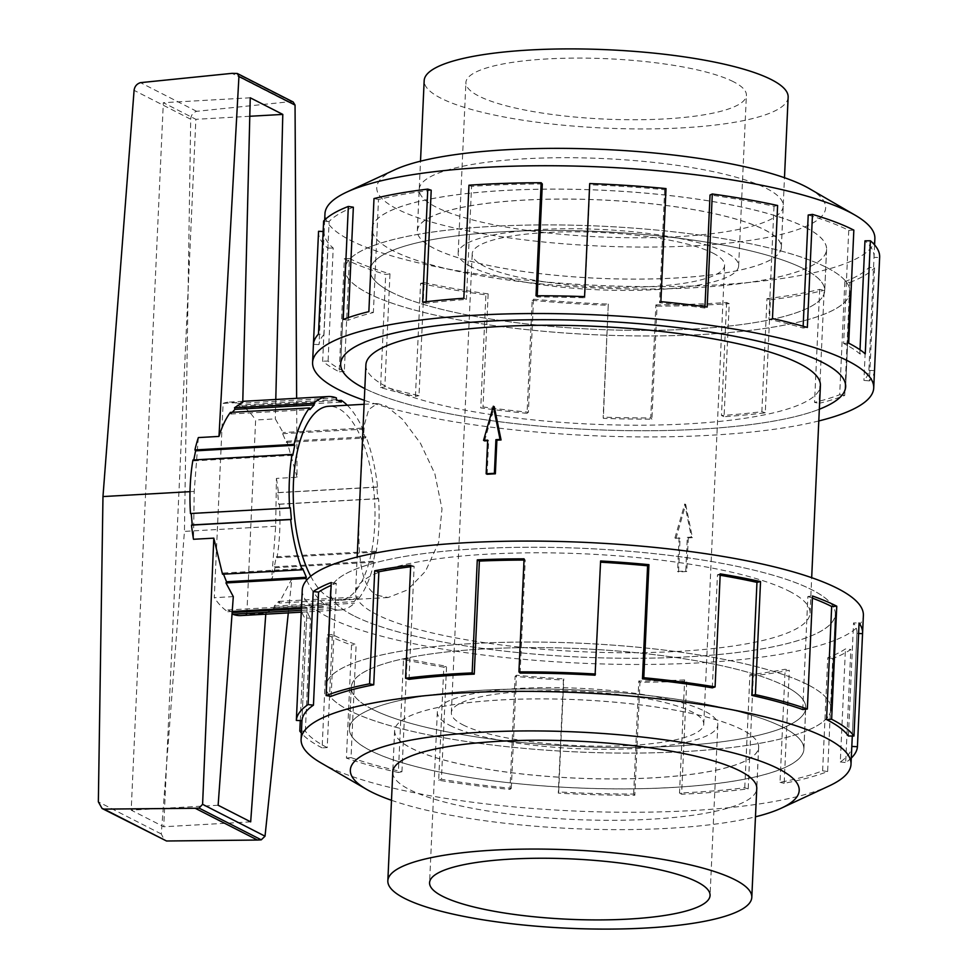 <?xml version="1.0" encoding="UTF-8"?>
<svg xmlns="http://www.w3.org/2000/svg" width="978" height="978" viewBox="0 0 978 978"><rect width="100%" height="100%" fill="white"/><g stroke="black" fill="none" stroke-linecap="round" stroke-linejoin="round"><path stroke-width="0.73" stroke-dasharray="4.89 3.67" d="M826.703 267.544A252.727 54.377 2.6 0 1 849.931 291.896A252.727 54.377 2.6 0 1 650.407 335.943A252.727 54.377 2.6 0 1 368.217 293.314A252.727 54.377 2.6 0 1 344.989 268.962A252.727 54.377 2.6 0 1 544.501 224.916A252.727 54.377 2.6 0 1 826.703 267.544A252.764 54.389 2.6 0 1 849.968 291.896A252.764 54.389 2.6 0 1 650.419 335.955A252.764 54.389 2.6 0 1 368.18 293.314A252.764 54.389 2.6 0 1 344.953 268.962A252.764 54.389 2.6 0 1 544.489 224.903A252.764 54.389 2.6 0 1 826.74 267.544M364.818 388.572A252.727 54.377 -177.4 0 0 590.688 429.55A252.727 54.377 -177.4 0 0 819.332 409.22A252.764 54.389 2.6 0 1 590.688 429.562A252.764 54.389 2.6 0 1 364.818 388.596M807.755 684.686A252.727 54.377 -177.4 0 0 525.565 642.057A252.727 54.377 -177.4 0 0 326.053 686.104A252.727 54.377 -177.4 0 0 349.268 710.456A252.727 54.377 -177.4 0 0 631.47 753.084A252.727 54.377 -177.4 0 0 830.982 709.038A252.764 54.389 -177.4 0 0 807.791 684.686A252.764 54.389 -177.4 0 0 525.553 642.045A252.764 54.389 -177.4 0 0 326.004 686.104A252.764 54.389 -177.4 0 0 349.232 710.456A252.764 54.389 -177.4 0 0 631.482 753.097A252.764 54.389 -177.4 0 0 831.019 709.038A252.727 54.377 -177.4 0 0 807.755 684.686M353.571 615.651A252.727 54.377 2.6 0 1 330.356 591.299A252.727 54.377 2.6 0 1 529.868 547.252A252.727 54.377 2.6 0 1 812.058 589.881A252.727 54.377 2.6 0 1 835.285 614.233A252.727 54.377 2.6 0 1 635.773 658.28A252.727 54.377 2.6 0 1 353.571 615.651A252.764 54.389 -177.4 0 0 635.786 658.292A252.764 54.389 -177.4 0 0 835.322 614.233A252.764 54.389 -177.4 0 0 812.095 589.881A252.764 54.389 -177.4 0 0 529.856 547.24A252.764 54.389 -177.4 0 0 330.319 591.299A252.764 54.389 -177.4 0 0 353.547 615.651M377.337 595.37L388.144 597.521L407.508 589.93L425.564 571.164L438.633 542.484L441.995 508.939L434.88 473.829L420.43 443.23L402.581 419.342L385.943 405.833L377.239 403.547L368.73 409.537L364.329 424.855L360.735 478.731C358.229 529.636 354.586 585.052 377.337 595.37M310.711 576.238A97.14 40.587 86.8 0 0 329.806 598.035A97.14 40.587 86.8 0 0 339.562 600.26A97.14 40.587 86.8 0 0 375.002 512.57A97.14 40.587 86.8 0 0 338.412 408.498A97.14 40.587 86.8 0 0 328.669 406.273M687.314 537.374A227.495 48.949 -177.4 0 0 691.385 537.105L684.747 503.976L674.906 538.034A227.495 48.949 -177.4 0 0 679.087 537.839L677.558 571.47A227.495 48.949 -177.4 0 0 685.786 571.005L687.314 537.374L688.292 537.863L686.764 571.507L685.786 571.005M789.173 591.177A227.495 48.949 2.6 0 1 810.077 613.084A227.495 48.949 2.6 0 1 630.492 652.742A227.495 48.949 2.6 0 1 376.469 614.367A227.495 48.949 2.6 0 1 355.564 592.448A227.495 48.949 2.6 0 1 535.149 552.802A227.495 48.949 2.6 0 1 789.173 591.177M365.894 364.916A227.495 48.949 -177.4 0 0 386.799 386.823A227.495 48.949 -177.4 0 0 640.822 425.198A227.495 48.949 -177.4 0 0 820.408 385.552M462.973 724.869A126.333 27.188 -177.4 0 0 604.037 746.177A126.333 27.188 -177.4 0 0 703.769 724.16A126.333 27.188 -177.4 0 0 692.167 711.996A126.333 27.188 -177.4 0 0 551.103 690.676A126.333 27.188 -177.4 0 0 451.359 712.705A126.333 27.188 -177.4 0 0 462.973 724.869M712.999 253.131A126.333 27.188 2.6 0 1 724.612 265.295A126.333 27.188 2.6 0 1 624.881 287.324A126.333 27.188 2.6 0 1 483.804 266.004A126.333 27.188 2.6 0 1 472.203 253.84A126.333 27.188 2.6 0 1 571.934 231.823A126.333 27.188 2.6 0 1 712.999 253.131M764.576 229.83A182.177 39.193 2.6 0 1 781.324 247.373A182.177 39.193 2.6 0 1 637.509 279.133A182.177 39.193 2.6 0 1 434.085 248.4A182.177 39.193 2.6 0 1 417.349 230.845A182.177 39.193 2.6 0 1 561.164 199.096A182.177 39.193 2.6 0 1 764.576 229.83M788.146 97.177A182.177 39.193 2.6 0 1 644.331 128.937A182.177 39.193 2.6 0 1 440.907 98.203A182.177 39.193 2.6 0 1 424.171 80.648M391.139 292.019A227.446 48.937 -177.4 0 0 645.113 330.393A227.446 48.937 -177.4 0 0 824.674 290.747A227.446 48.937 -177.4 0 0 803.769 268.828A227.495 48.949 2.6 0 1 824.711 290.747A227.495 48.949 2.6 0 1 645.125 330.393A227.495 48.949 2.6 0 1 391.102 292.019A227.495 48.949 2.6 0 1 370.197 270.111A227.495 48.949 2.6 0 1 549.795 230.453A227.495 48.949 2.6 0 1 803.806 268.828A227.446 48.937 -177.4 0 0 549.795 230.466A227.446 48.937 -177.4 0 0 370.246 270.111A227.446 48.937 -177.4 0 0 391.139 292.019M805.652 227.519A227.446 48.937 2.6 0 1 826.557 249.427A227.446 48.937 2.6 0 1 646.996 289.072A227.446 48.937 2.6 0 1 393.022 250.71A227.446 48.937 2.6 0 1 372.117 228.791A227.446 48.937 2.6 0 1 551.678 189.145A227.446 48.937 2.6 0 1 805.652 227.519M471.066 266.725A140.392 30.208 2.6 0 1 458.169 253.204A140.392 30.208 2.6 0 1 568.988 228.73A140.392 30.208 2.6 0 1 725.749 252.41A140.392 30.208 2.6 0 1 738.647 265.943A140.392 30.208 2.6 0 1 627.815 290.405A140.392 30.208 2.6 0 1 471.066 266.725M733.5 81.761A140.392 30.208 -177.4 0 0 576.739 58.081A140.392 30.208 -177.4 0 0 465.907 82.543A140.392 30.208 -177.4 0 0 478.817 96.076A140.392 30.208 -177.4 0 0 635.566 119.756A140.392 30.208 -177.4 0 0 746.397 95.282A140.392 30.208 -177.4 0 0 733.5 81.761M741.886 729.6A182.177 39.193 -177.4 0 0 538.462 698.867A182.177 39.193 -177.4 0 0 394.647 730.627A182.177 39.193 -177.4 0 0 411.396 748.17A182.177 39.193 -177.4 0 0 614.807 778.904A182.177 39.193 -177.4 0 0 758.622 747.155A182.177 39.193 -177.4 0 0 741.886 729.6M372.202 709.172A227.446 48.937 2.6 0 1 351.298 687.253A227.446 48.937 2.6 0 1 530.858 647.607A227.446 48.937 2.6 0 1 784.833 685.981A227.495 48.949 -177.4 0 0 530.846 647.607A227.495 48.949 -177.4 0 0 351.261 687.253A227.495 48.949 -177.4 0 0 372.166 709.172A227.495 48.949 -177.4 0 0 626.177 747.547A227.495 48.949 -177.4 0 0 805.774 707.889A227.495 48.949 -177.4 0 0 784.869 685.981A227.446 48.937 2.6 0 1 805.738 707.889A227.446 48.937 2.6 0 1 626.177 747.534A227.446 48.937 2.6 0 1 372.202 709.172M782.95 727.29A227.446 48.937 -177.4 0 0 528.976 688.928A227.446 48.937 -177.4 0 0 349.427 728.573A227.446 48.937 -177.4 0 0 370.32 750.481A227.495 48.949 -177.4 0 0 624.306 788.891A227.495 48.949 -177.4 0 0 803.892 749.246A227.495 48.949 -177.4 0 0 782.987 727.326A227.495 48.949 -177.4 0 0 528.976 688.952A227.495 48.949 -177.4 0 0 349.378 728.61A227.495 48.949 -177.4 0 0 370.283 750.517A227.446 48.937 -177.4 0 0 624.294 788.855A227.446 48.937 -177.4 0 0 803.855 749.209A227.446 48.937 -177.4 0 0 782.95 727.29M450.222 725.59A140.392 30.208 -177.4 0 0 606.983 749.27A140.392 30.208 -177.4 0 0 717.815 724.796A140.392 30.208 -177.4 0 0 704.906 711.275A140.392 30.208 -177.4 0 0 548.157 687.595A140.392 30.208 -177.4 0 0 437.325 712.057A140.392 30.208 -177.4 0 0 450.222 725.59M805.689 227.483A227.495 48.949 2.6 0 1 826.593 249.39A227.495 48.949 2.6 0 1 647.008 289.048A227.495 48.949 2.6 0 1 392.985 250.674A227.495 48.949 2.6 0 1 372.08 228.754A227.495 48.949 2.6 0 1 551.665 189.109A227.495 48.949 2.6 0 1 805.689 227.483M766.495 188.436A182.214 39.206 2.6 0 1 783.244 205.991A182.214 39.206 2.6 0 1 639.392 237.752A182.214 39.206 2.6 0 1 435.931 207.006A182.214 39.206 2.6 0 1 419.183 189.451A182.214 39.206 2.6 0 1 563.035 157.702A182.214 39.206 2.6 0 1 766.495 188.436M764.613 229.781A182.214 39.206 2.6 0 1 781.361 247.336A182.214 39.206 2.6 0 1 637.522 279.097A182.214 39.206 2.6 0 1 434.049 248.363A182.214 39.206 2.6 0 1 417.313 230.808A182.214 39.206 2.6 0 1 561.152 199.047A182.214 39.206 2.6 0 1 764.613 229.781M874.87 238.681A275.234 59.218 2.6 0 1 657.595 286.652A275.234 59.218 2.6 0 1 350.258 240.221A275.234 59.218 2.6 0 1 324.965 213.705M809.515 188.717A224.683 48.35 2.6 0 1 690.089 246.004A224.683 48.35 2.6 0 1 397.41 209.17A224.683 48.35 2.6 0 1 394.586 169.866M318.535 231.7A280.857 60.428 -177.4 0 0 327.789 248.119L322.654 361.163A280.857 60.428 -177.4 0 0 339.207 371.799L344.342 258.754L349.439 258.461L344.305 371.506A275.234 59.218 2.6 0 1 328.082 361.09L322.654 361.163M323.143 231.505L324.17 231.554A275.234 59.218 -177.4 0 0 324.146 231.945A275.234 59.218 -177.4 0 0 333.217 248.045L328.082 361.09M324.17 231.554L319.036 344.598A275.234 59.218 2.6 0 1 323.987 334.537L318.486 334.073M353.351 207.202A275.234 59.218 -177.4 0 0 329.121 221.493L323.987 334.537M348.339 317.606L348.217 320.246A275.234 59.218 2.6 0 1 373.364 312.544L368.865 311.627M431.212 190.221A275.234 59.218 -177.4 0 0 378.498 199.5L373.364 312.544M426.139 301.737L426.078 303.266A275.234 59.218 2.6 0 1 466.433 299.439L463.829 298.253M542.313 183.974A275.234 59.218 -177.4 0 0 471.567 186.395L466.433 299.439M537.24 295.784L537.179 297.019A275.234 59.218 2.6 0 1 584.758 297.838L584.575 296.615M666.006 188.583L664.673 189.708A275.234 59.218 -177.4 0 0 589.893 184.793L584.758 297.838M664.673 189.708L659.539 302.752A275.234 59.218 2.6 0 1 704.906 308.046L707.167 307.031M704.967 306.737L704.906 308.046M777.608 205.502L774.038 206.272A275.234 59.218 -177.4 0 0 710.04 195.001M774.038 206.272L768.904 319.317A275.234 59.218 2.6 0 1 803.085 328.046L807.351 327.447M803.158 326.236L803.085 328.046M853.843 230.123L848.745 230.405A275.234 59.218 -177.4 0 0 808.219 215.001M392.74 772.828A182.214 39.206 -177.4 0 0 409.476 789.564A182.214 39.206 -177.4 0 0 611.103 820.31A182.214 39.206 -177.4 0 0 756.715 789.356M741.923 729.637A182.214 39.206 -177.4 0 0 538.462 698.903A182.214 39.206 -177.4 0 0 394.611 730.664A182.214 39.206 -177.4 0 0 411.359 748.219A182.214 39.206 -177.4 0 0 614.82 778.953A182.214 39.206 -177.4 0 0 758.659 747.192A182.214 39.206 -177.4 0 0 741.923 729.637M320.882 762.84A275.234 59.218 -177.4 0 0 326.395 765.835A275.234 59.218 -177.4 0 0 580.321 811.263A275.234 59.218 -177.4 0 0 829.173 785.921M391.493 800.285A224.683 48.35 -177.4 0 0 755.468 816.813M302.263 590.027A280.857 60.428 -177.4 0 0 328.07 617.081A280.857 60.428 -177.4 0 0 641.666 664.465A280.857 60.428 -177.4 0 0 863.378 615.504M851.288 758.06A280.857 60.428 2.6 0 1 845.689 762.547L850.823 649.49A280.857 60.428 2.6 0 1 832.767 658.512L827.645 771.556A280.857 60.428 2.6 0 1 784.173 783.305L789.307 670.26A280.857 60.428 2.6 0 1 753.329 675.847L748.194 788.891A280.857 60.428 2.6 0 1 681.605 794.222L686.739 681.177A280.857 60.428 2.6 0 1 639.954 682.216L634.82 795.261A280.857 60.428 2.6 0 1 558.304 793.121L563.426 680.077A280.857 60.428 2.6 0 1 515.1 676.36L509.966 789.417A280.857 60.428 2.6 0 1 438.67 780.224L443.804 667.179A280.857 60.428 2.6 0 1 403.498 659.453L398.364 772.498A280.857 60.428 2.6 0 1 346.42 758.084L351.542 645.04A280.857 60.428 2.6 0 1 327.263 634.832L322.129 747.877L327.227 747.595L332.361 634.551A275.234 59.218 -177.4 0 0 356.151 644.551L351.542 645.04M398.364 772.498L401.934 771.728A275.234 59.218 2.6 0 1 351.029 757.595L356.151 644.551M401.934 771.728L407.068 658.683A275.234 59.218 -177.4 0 0 446.567 666.238L443.804 667.179M509.966 789.417L511.311 788.292A275.234 59.218 2.6 0 1 441.433 779.283L446.567 666.238M511.311 788.292L516.433 675.248A275.234 59.218 -177.4 0 0 563.805 678.879L563.426 680.077M634.82 795.261L633.658 794.026A275.234 59.218 2.6 0 1 558.67 791.923L563.805 678.879M633.658 794.026L638.793 680.981A275.234 59.218 -177.4 0 0 684.649 679.955L686.739 681.177M748.194 788.891L744.771 787.779A275.234 59.218 2.6 0 1 679.514 792.999L684.649 679.955M744.771 787.779L749.906 674.734A275.234 59.218 -177.4 0 0 785.163 669.27L789.307 670.26M827.645 771.556L822.62 770.798A275.234 59.218 2.6 0 1 780.028 782.314L785.163 669.27M822.62 770.798L827.755 657.754A275.234 59.218 -177.4 0 0 845.444 648.915L850.823 649.49M852.29 736.018L856.96 632.998A275.234 59.218 -177.4 0 1 856.936 633.402L851.814 746.446A275.234 59.218 2.6 0 1 840.31 761.96L845.444 648.915M856.96 632.998A275.234 59.218 -177.4 0 0 853.549 622.937L859.087 622.986M848.415 735.994L853.549 622.937M306.64 580.137A106.895 44.67 86.8 0 0 326.945 606.152L327.019 604.416L331.909 606.898L331.823 608.646A106.895 44.67 86.8 0 0 340.112 609.991A106.895 44.67 86.8 0 0 354.427 603.255L354.048 601.617L358.303 596.947L358.681 598.585A106.895 44.67 86.8 0 0 374.146 562.167L373.462 561.262L375.466 551.213L376.151 552.118A106.895 44.67 86.8 0 0 378.584 498.572L377.85 498.756L376.823 487.166L377.569 486.983A106.895 44.67 86.8 0 0 366.029 436.775L365.527 437.961L361.884 429.256L362.386 428.083A106.895 44.67 86.8 0 0 347.276 405.234M288.302 612.913L291.847 578.964L271.566 580.101L275.686 526.237L276.419 478.401L297.055 477.24L296.64 398.303M275.686 526.237L184.439 531.372L161.272 833.965L164.585 840.395M293.204 102.018L287.948 101.895L196.639 111.321C193.008 112.531 191.028 115.159 190.698 119.23L184.439 531.372M297.055 477.24L286.884 441.225L286.407 442.411L282.618 433.719L283.094 432.533L275.307 418.89L255.637 420.002L246.823 614.294L265.845 613.218L265.772 614.172M232.336 412.288L230.808 414.024L230.405 412.398M275.784 399.476L275.307 418.89M198.351 437.582L194.219 491.433L193.497 539.281M194.219 491.433L190.013 491.665M250.246 97.8L163.326 102.69L195.869 119.304L163.742 826.752L131.199 810.139L163.326 102.69M249.793 116.272L195.869 119.304M250.674 821.862L163.742 826.752M218.131 805.249L131.199 810.139M233.302 596.617L214.268 597.68L223.094 403.388L242.764 402.276M265.845 613.218L274.561 607.741L274.219 606.103L278.657 601.421L278.999 603.059L291.847 578.964M222.519 574.233L223.057 573.047L223.51 574.172M196.639 111.321L140.477 82.653M287.948 101.895L232.043 73.35M362.386 428.083L283.094 432.533M282.618 433.719L361.884 429.256M336.408 397.887L237.238 403.462L237.165 405.198L242.043 407.692L242.128 405.956A106.895 44.67 -93.2 0 1 255.637 420.002M242.128 405.956L338.144 400.552M274.561 607.741L354.427 603.255M331.823 608.646L301.346 610.358M246.823 614.294A106.895 44.67 -93.2 0 1 240.955 615.565M274.219 606.103L354.048 601.617M278.657 601.421L358.303 596.947M223.094 403.388A106.895 44.67 -93.2 0 1 228.962 402.105A106.895 44.67 -93.2 0 1 237.238 403.462M230.808 414.024L309.928 409.586M191.236 513.487L190.49 513.536M192.923 459.99L193.607 460.895L193.791 459.941M276.419 478.401A106.895 44.67 -93.2 0 1 278.4 492.557L277.666 492.729L278.693 504.318L279.427 504.147A106.895 44.67 -93.2 0 1 276.994 557.68L276.309 556.788L274.305 566.837L274.989 567.729A106.895 44.67 -93.2 0 1 271.566 580.101M232.165 612.179L227.862 609.979L227.788 611.727A106.895 44.67 -93.2 0 1 214.268 597.68M193.607 460.895L292.764 455.32M191.223 513.352L290.38 507.778M223.057 573.047L302.703 568.573M227.788 611.727L232.214 611.47M301.456 607.582L326.945 606.152M227.862 609.979L327.019 604.416M301.42 608.622L331.909 606.898M358.681 598.585L278.999 603.059M274.989 567.729L374.146 562.167M274.305 566.837L373.462 561.262M376.151 552.118L276.994 557.68M276.309 556.788L375.466 551.213M279.427 504.147L378.584 498.572M278.693 504.318L377.85 498.756M377.569 486.983L278.4 492.557M277.666 492.729L376.823 487.166M286.407 442.411L365.527 437.961M286.884 441.225L366.029 436.775M242.043 407.692L341.2 402.117M237.165 405.198L336.322 399.635M856.936 633.402L858.611 633.475M840.31 761.96L845.689 762.547M827.755 657.754L832.767 658.512M780.028 782.314L784.173 783.305M749.906 674.734L753.329 675.847M679.514 792.999L681.605 794.222M638.793 680.981L639.954 682.216M558.67 791.923L558.304 793.121M516.433 675.248L515.1 676.36M441.433 779.283L438.67 780.224M407.068 658.683L403.498 659.453M351.029 757.595L346.42 758.084M332.361 634.551L327.263 634.832M327.227 747.595A275.234 59.218 2.6 0 1 305.344 731.141L301.481 731.104M305.344 731.141L310.478 618.096L304.94 618.047A280.857 60.428 2.6 0 1 301.444 608.182M300.283 720.603L304.94 618.047M307.068 608.035L301.945 720.688L307.092 607.644A275.234 59.218 -177.4 0 0 307.068 608.035A275.234 59.218 -177.4 0 0 310.478 618.096M307.092 607.644L301.481 607.375M322.129 747.877A280.857 60.428 2.6 0 1 301.383 733.097M331.139 696.324L336.273 583.279A275.234 59.218 -177.4 0 0 331.126 585.394M336.273 583.279L331.261 582.521M409 679.343L414.134 566.299A275.234 59.218 -177.4 0 0 410.638 566.739M414.134 566.299L410.699 565.198M520.1 673.108L525.235 560.052A275.234 59.218 -177.4 0 0 524.025 560.064M525.235 560.052L524.074 558.829M595.089 675.199L600.602 560.969M712.326 687.84L717.461 574.795L720.224 573.866M720.163 575.247A275.234 59.218 -177.4 0 0 717.461 574.795M802.742 709.539L807.877 596.494L812.486 595.993M812.388 598.133A275.234 59.218 -177.4 0 0 807.877 596.494M768.904 319.317L772.473 318.547M659.539 302.752L660.871 301.64M589.893 184.793L589.71 183.571M537.179 297.019L536.017 295.784M471.567 186.395L468.963 185.209M426.078 303.266L422.643 302.153M378.498 199.5L373.999 198.571M348.217 320.246L343.205 319.488M329.121 221.493L323.62 221.028M319.036 344.598L313.425 344.342M333.217 248.045L327.789 248.119M344.305 371.506L339.207 371.799M349.439 258.461A275.234 59.218 -177.4 0 0 389.965 273.864L385.699 274.476L380.564 387.52A280.857 60.428 -177.4 0 0 415.442 396.42L420.577 283.375L424.146 282.593L419.012 395.638A275.234 59.218 2.6 0 1 384.843 386.921L380.564 387.52M389.965 273.864L384.843 386.921M419.012 395.638L415.442 396.42M344.342 258.754A280.857 60.428 -177.4 0 0 385.699 274.476M424.146 282.593A275.234 59.218 -177.4 0 0 488.144 293.877L485.883 294.879L480.748 407.924A280.857 60.428 -177.4 0 0 527.044 413.327L532.179 300.283L533.511 299.17L528.377 412.215A275.234 59.218 2.6 0 1 483.01 406.921L480.748 407.924M488.144 293.877L483.01 406.921M528.377 412.215L527.044 413.327M420.577 283.375A280.857 60.428 -177.4 0 0 485.883 294.879M533.511 299.17A275.234 59.218 -177.4 0 0 608.292 304.085L603.34 418.339A280.857 60.428 -177.4 0 0 651.898 419.171L657.033 306.126L655.871 304.892L650.737 417.948A275.234 59.218 2.6 0 1 603.157 417.129L603.34 418.339M608.292 304.085L603.157 417.129M650.737 417.948L651.898 419.171M532.179 300.283A280.857 60.428 -177.4 0 0 608.475 305.295M655.871 304.892A275.234 59.218 -177.4 0 0 726.617 302.483L729.221 303.657L724.087 416.701A280.857 60.428 -177.4 0 0 765.273 412.802L770.407 299.757L766.984 298.657L761.85 411.701A275.234 59.218 2.6 0 1 721.483 415.528L724.087 416.701M726.617 302.483L721.483 415.528M761.85 411.701L765.273 412.802M657.033 306.126A280.857 60.428 -177.4 0 0 729.221 303.657M766.984 298.657A275.234 59.218 -177.4 0 0 819.686 289.378L824.185 290.295L819.051 403.339A280.857 60.428 -177.4 0 0 844.711 395.479L849.845 282.434L844.833 281.676L839.699 394.721A275.234 59.218 2.6 0 1 814.552 402.423L819.051 403.339M819.686 289.378L814.552 402.423M839.699 394.721L844.711 395.479M770.407 299.757A280.857 60.428 -177.4 0 0 824.185 290.295M844.833 281.676A275.234 59.218 -177.4 0 0 869.063 267.373L874.564 267.85L869.43 380.894A280.857 60.428 -177.4 0 0 874.491 370.625L879.625 257.581L874.014 257.312L868.892 370.356A275.234 59.218 2.6 0 1 863.929 380.418L869.43 380.894M869.063 267.373L863.929 380.418M868.892 370.356L874.491 370.625M849.845 282.434A280.857 60.428 -177.4 0 0 874.564 267.85M860.017 349.794L859.833 353.877L865.261 353.804M848.745 230.405L843.623 343.449A275.234 59.218 2.6 0 1 859.833 353.877M843.623 343.449L848.708 343.168M874.014 257.312A275.234 59.218 -177.4 0 0 874.039 256.921A275.234 59.218 -177.4 0 0 864.968 240.832M818.806 420.956A280.857 60.428 2.6 0 1 364.293 400.32M487.13 474.269L488.658 440.626L487.68 440.137M488.658 440.626A227.495 48.949 -177.4 0 0 487.655 440.687M686.764 571.507L678.524 571.971L680.052 538.328L674.906 538.034M680.052 538.328L679.087 537.839M484.599 440.895L494.281 406.75M675.932 538.56L685.7 504.452L684.747 503.976M685.7 504.452L692.412 537.631L691.385 537.105M692.412 537.631L688.292 537.863M678.524 571.971L677.558 571.47M161.272 833.965L98.35 801.85M190.698 119.23L134.084 90.343M291.591 101.688L235.686 73.154M845.664 386.701L849.968 291.896L845.664 385.748M326.053 686.104L330.356 591.299M388.144 597.521L339.562 600.26M810.077 613.084L811.679 577.68M703.769 724.16L724.612 265.295M781.324 247.373L784.478 177.715M826.593 249.39L824.711 290.747L826.557 249.427M458.169 253.204L465.907 82.543M394.647 730.627L392.814 771.202M349.378 728.61L351.261 687.253L349.427 728.573M717.815 724.796L710.065 895.457M781.361 247.336L783.244 205.991M324.684 219.94L324.146 231.945M394.611 730.664L392.74 772.009M330.319 591.299L326.004 686.104M340.112 609.991L301.261 612.179M242.788 401.335L228.962 402.105M835.322 614.233L831.019 709.038L835.285 614.233M758.659 747.192L756.789 788.549M803.855 749.209L805.738 707.889L803.892 749.246M874.589 244.903L874.039 256.921M340.65 363.767L344.953 268.962M417.313 230.808L419.183 189.451M370.197 270.111L372.08 228.754M437.325 712.057L429.574 882.718M758.622 747.155L756.789 787.73M738.647 265.943L746.397 95.282M370.246 270.111L372.117 228.791M417.349 230.845L420.516 161.187M451.359 712.705L472.203 253.84M355.564 592.448L357.178 557.044M377.239 403.547L364.109 404.281M344.989 268.962L340.735 362.814"/><path stroke-width="1.47" d="M363.914 388.119A252.727 54.377 -177.4 0 0 364.818 388.572A252.764 54.389 2.6 0 1 363.877 388.119A252.764 54.389 2.6 0 1 340.65 363.767A252.764 54.389 2.6 0 1 540.186 319.708A252.764 54.389 2.6 0 1 822.437 362.349A252.764 54.389 2.6 0 1 845.664 386.701A252.764 54.389 2.6 0 1 819.332 409.232A252.727 54.377 -177.4 0 0 845.615 386.701A252.727 54.377 -177.4 0 0 822.4 362.349A252.727 54.377 -177.4 0 0 540.198 319.72A252.727 54.377 -177.4 0 0 340.686 363.767A252.727 54.377 -177.4 0 0 363.914 388.119M811.679 577.68L820.408 385.552A227.495 48.949 -177.4 0 0 799.503 363.633A227.495 48.949 -177.4 0 0 545.492 325.258A227.495 48.949 -177.4 0 0 365.894 364.916L357.178 557.044M420.516 161.187L424.171 80.648A182.177 39.193 2.6 0 1 567.986 48.9A182.177 39.193 2.6 0 1 771.397 79.634A182.177 39.193 2.6 0 1 788.146 97.177L784.478 177.715M735.065 879.797A182.177 39.193 -177.4 0 0 531.653 849.063A182.177 39.193 -177.4 0 0 387.838 880.823A182.177 39.193 -177.4 0 0 404.574 898.366A182.177 39.193 -177.4 0 0 607.986 929.1A182.177 39.193 -177.4 0 0 751.801 897.352A182.177 39.193 -177.4 0 0 735.065 879.797M697.155 881.924A140.392 30.208 2.6 0 1 710.065 895.457A140.392 30.208 2.6 0 1 599.233 919.919A140.392 30.208 2.6 0 1 442.472 896.239A140.392 30.208 2.6 0 1 429.574 882.718A140.392 30.208 2.6 0 1 540.406 858.244A140.392 30.208 2.6 0 1 697.155 881.924M324.684 219.94L324.965 213.705A275.234 59.218 2.6 0 1 346.799 192.079A275.234 59.218 2.6 0 1 595.651 166.737A275.234 59.218 2.6 0 1 849.576 212.165A275.234 59.218 2.6 0 1 855.09 215.16A275.234 59.218 2.6 0 1 874.87 238.681L874.589 244.903M346.799 192.079L394.586 169.866A224.683 48.35 2.6 0 1 597.729 149.182A224.683 48.35 2.6 0 1 805.016 186.272A224.683 48.35 2.6 0 1 809.515 188.717L855.09 215.16M364.293 400.32A280.857 60.428 2.6 0 1 338.4 389.55A280.857 60.428 2.6 0 1 312.593 362.496A280.857 60.428 2.6 0 1 534.306 313.535A280.857 60.428 2.6 0 1 847.902 360.919A280.857 60.428 2.6 0 1 873.721 387.973A280.857 60.428 2.6 0 1 818.806 420.956M860.017 349.794L864.968 240.832L870.396 240.759L865.261 353.804A280.857 60.428 -177.4 0 0 848.708 343.168L853.843 230.123A280.857 60.428 -177.4 0 0 812.486 214.402L807.351 327.447A280.857 60.428 -177.4 0 0 772.473 318.547L777.608 205.502A280.857 60.428 -177.4 0 0 712.302 193.986L707.167 307.031A280.857 60.428 -177.4 0 0 660.871 301.64L666.006 188.583A280.857 60.428 -177.4 0 0 589.71 183.571L584.575 296.615A280.857 60.428 -177.4 0 0 536.017 295.784L541.152 182.739A280.857 60.428 -177.4 0 0 468.963 185.209L463.829 298.253A280.857 60.428 -177.4 0 0 422.643 302.153L427.777 189.109A280.857 60.428 -177.4 0 0 373.999 198.571L368.865 311.627A280.857 60.428 -177.4 0 0 343.205 319.488L348.339 206.444A280.857 60.428 -177.4 0 0 323.62 221.028L318.486 334.073A280.857 60.428 -177.4 0 0 313.425 344.342L318.559 231.297A280.857 60.428 -177.4 0 0 318.535 231.7L312.593 362.496M348.339 206.444L353.351 207.202L348.339 317.606M427.777 189.109L431.212 190.221L426.139 301.737M541.152 182.739L542.313 183.974L537.24 295.784M712.302 193.986L710.04 195.001L704.967 306.737M812.486 214.402L808.219 215.001L803.158 326.236M756.715 789.356A182.214 39.206 -177.4 0 0 756.789 788.549A182.214 39.206 -177.4 0 0 740.04 770.994A182.214 39.206 -177.4 0 0 536.58 740.248A182.214 39.206 -177.4 0 0 392.74 772.009A182.214 39.206 -177.4 0 0 392.74 772.828M755.468 816.813A224.683 48.35 -177.4 0 0 781.385 808.134L829.173 785.921A275.234 59.218 -177.4 0 0 851.007 764.295A275.234 59.218 -177.4 0 0 825.713 737.779A275.234 59.218 -177.4 0 0 518.377 691.348A275.234 59.218 -177.4 0 0 301.102 739.319A275.234 59.218 -177.4 0 0 320.882 762.84L366.457 789.283A224.683 48.35 -177.4 0 0 370.955 791.728A224.683 48.35 -177.4 0 0 391.493 800.285M781.385 808.134A224.683 48.35 -177.4 0 0 778.561 768.83A224.683 48.35 -177.4 0 0 485.883 731.996A224.683 48.35 -177.4 0 0 366.457 789.283M642.46 678.83A275.234 59.218 2.6 0 1 712.326 687.84L715.089 686.911L720.224 573.866A280.857 60.428 2.6 0 1 760.529 581.58L755.395 694.625L751.825 695.407A275.234 59.218 2.6 0 1 802.742 709.539L807.351 709.05L812.486 595.993A280.857 60.428 2.6 0 1 836.765 606.201L831.63 719.246A280.857 60.428 2.6 0 1 853.953 736.043L859.087 622.986A280.857 60.428 2.6 0 1 862.572 633.255L863.378 615.504A280.857 60.428 -177.4 0 0 837.571 588.45A280.857 60.428 -177.4 0 0 523.976 541.078A280.857 60.428 -177.4 0 0 302.263 590.027L301.456 607.778A280.857 60.428 2.6 0 1 301.481 607.375L296.346 720.419L301.957 720.688A275.234 59.218 2.6 0 1 313.449 705.162L308.07 704.588L313.204 591.543A280.857 60.428 2.6 0 1 331.261 582.521L326.126 695.566L331.139 696.324A275.234 59.218 2.6 0 1 373.73 684.82L369.586 683.818L374.721 570.773A280.857 60.428 2.6 0 1 410.699 565.198L405.564 678.243L409 679.343A275.234 59.218 2.6 0 1 474.244 674.123L472.154 672.913L477.288 559.868A280.857 60.428 2.6 0 1 524.074 558.829L518.939 671.874L520.1 673.108A275.234 59.218 2.6 0 1 595.089 675.199L600.602 560.969A280.857 60.428 2.6 0 1 648.927 564.673L643.793 677.717L642.46 678.83L647.595 565.785A275.234 59.218 -177.4 0 0 600.541 562.179M862.572 633.255A280.857 60.428 2.6 0 1 862.547 633.658L857.425 746.703A280.857 60.428 2.6 0 1 851.288 758.06M831.63 719.246L826.544 719.539A275.234 59.218 2.6 0 1 848.415 735.994L853.953 736.043M347.276 405.234A106.895 44.67 86.8 0 0 341.285 400.381L341.2 402.117L336.322 399.635L336.408 397.887A106.895 44.67 86.8 0 0 328.119 396.542A106.895 44.67 86.8 0 0 313.804 403.278L314.183 404.916L309.928 409.586L309.549 407.948A106.895 44.67 86.8 0 0 294.085 444.367L294.769 445.271L292.764 455.32L292.08 454.415A106.895 44.67 86.8 0 0 289.647 507.961L290.38 507.778L291.395 519.367L290.662 519.55A106.895 44.67 86.8 0 0 302.202 569.758L302.703 568.573L306.346 577.277L305.845 578.45A106.895 44.67 86.8 0 0 306.64 580.137M364.109 404.281L328.669 406.273A97.14 40.587 86.8 0 0 294.378 470.186A97.14 40.587 86.8 0 0 310.711 576.238M296.64 398.303L295.05 105.098L293.204 102.018L237.275 73.472L238.938 76.455L218.974 436.42L198.351 437.582A106.895 44.67 -93.2 0 0 194.915 449.941L294.085 444.367M290.662 519.55L191.505 525.125A106.895 44.67 -93.2 0 0 193.497 539.281L213.803 538.144L202.593 804.319L199.023 808.072L195.233 808.28L104.059 809.112L102.067 808.476L166.529 840.994L257.458 840.041L261.248 839.833L265.026 836.19L288.302 612.913M295.05 105.098L238.938 76.455M309.549 407.948L230.405 412.398C225.845 418.462 222.03 426.469 218.974 436.42M275.784 399.476L282.789 114.414L250.246 97.8L242.764 402.276L234.512 407.74L234.916 409.366L232.336 412.288M190.013 491.665L102.971 496.567L134.084 90.343C134.671 86.394 136.798 83.827 140.477 82.653L232.043 73.35L237.275 73.472M102.067 808.476L98.35 801.85L102.971 496.567M282.789 114.414L249.793 116.272M265.772 614.172L250.674 821.862L218.131 805.249L233.302 596.617L225.979 582.949L226.517 581.763L306.346 577.277M265.026 836.19L202.593 804.319M223.51 574.172L226.517 581.763M213.803 538.144L222.519 574.233L302.202 569.758M166.529 840.994L104.059 809.112M257.458 840.041L195.233 808.28M338.144 400.552L341.285 400.381M301.346 610.358L232.666 614.221L232.165 612.179M301.261 612.179L240.955 615.565A106.895 44.67 -93.2 0 1 232.666 614.221M234.512 407.74L313.804 403.278M234.916 409.366L314.183 404.916M191.505 525.125L192.238 524.941L191.236 513.487M289.647 507.961L190.49 513.536A106.895 44.67 -93.2 0 1 192.923 459.99L292.08 454.415M193.791 459.941L195.612 450.846L194.915 449.941M195.612 450.846L294.769 445.271M192.238 524.941L291.395 519.367M305.845 578.45L225.979 582.949M232.214 611.47L301.456 607.582M232.752 612.472L301.42 608.622M858.611 633.475L862.547 633.658M857.425 746.703L851.814 746.446M301.481 731.104L299.806 731.092L300.283 720.603M301.383 733.097A280.857 60.428 2.6 0 1 299.806 731.092M313.449 705.162L318.584 592.118L313.204 591.543M331.126 585.394A275.234 59.218 -177.4 0 0 318.584 592.118M296.346 720.419A280.857 60.428 2.6 0 1 308.07 704.588M373.73 684.82L378.865 571.775L374.721 570.773M410.638 566.739A275.234 59.218 -177.4 0 0 378.865 571.775M326.126 695.566A280.857 60.428 2.6 0 1 369.586 683.818M474.244 674.123L479.379 561.079L477.288 559.868M524.025 560.064A275.234 59.218 -177.4 0 0 479.379 561.079M405.564 678.243A280.857 60.428 2.6 0 1 472.154 672.913M647.595 565.785L648.927 564.673M518.939 671.874A280.857 60.428 2.6 0 1 595.468 674.013M751.825 695.407L756.96 582.362A275.234 59.218 -177.4 0 0 720.163 575.247M756.96 582.362L760.529 581.58M643.793 677.717A280.857 60.428 2.6 0 1 715.089 686.911M826.544 719.539L831.679 606.494A275.234 59.218 -177.4 0 0 812.388 598.133M831.679 606.494L836.765 606.201M755.395 694.625A280.857 60.428 2.6 0 1 807.351 709.05M318.559 231.297L323.143 231.505M873.721 387.973L879.65 257.177A280.857 60.428 -177.4 0 0 870.396 240.759M493.328 406.261L494.281 406.75L501.066 439.966A227.495 48.949 -177.4 0 0 496.885 440.161L495.357 473.804A227.495 48.949 -177.4 0 0 487.13 474.269L486.152 473.78L487.68 440.137L483.56 440.369L493.328 406.261L500.039 439.44L495.919 439.672L494.391 473.315L486.152 473.78M487.655 440.687A227.495 48.949 -177.4 0 0 484.599 440.895L483.56 440.369M495.357 473.804L494.391 473.315M496.885 440.161L495.919 439.672M501.066 439.966L500.039 439.44M261.248 839.833L199.023 808.072M845.664 385.748L845.615 386.701M392.814 771.202L387.838 880.823M851.007 764.295L852.29 736.018M328.119 396.542L242.788 401.335M301.102 739.319L301.945 720.688M756.789 787.73L751.801 897.352M340.735 362.814L340.686 363.767"/></g></svg>

